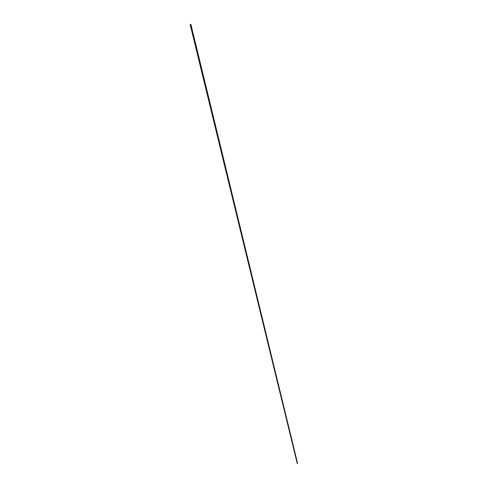 <?xml version="1.0" encoding="UTF-8"?>
<svg xmlns="http://www.w3.org/2000/svg" width="488" height="488" viewBox="0 0 488 488"><rect width="100%" height="100%" fill="white"/><g stroke="black" fill="none" stroke-linecap="round" stroke-linejoin="round"><path stroke-width="0.73" d="M190.167 24.589L190.912 24.4L297.625 463.6L190.619 24.455L297.625 463.6L297.192 463.24L297.625 463.6L190.558 24.467L190.167 24.589L297.192 463.24L190.167 24.589"/></g></svg>
